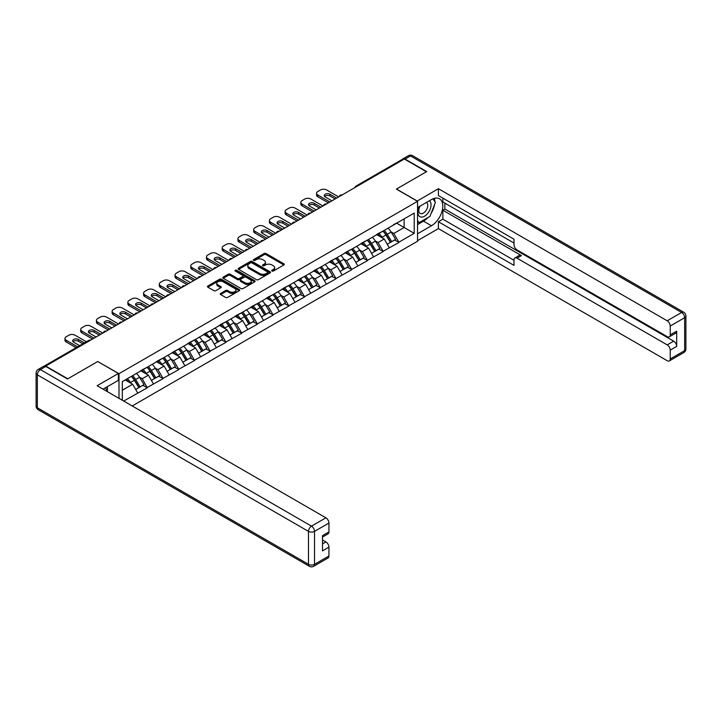 <?xml version="1.0" encoding="UTF-8"?>
<svg xmlns="http://www.w3.org/2000/svg" width="722" height="722" viewBox="0 0 722 722"><rect width="100%" height="100%" fill="white"/><g stroke="black" fill="none" stroke-linecap="round" stroke-linejoin="round"><path stroke-width="1.08" d="M271.977 271.021A0.984 0.569 0 0 0 273.358 271.021L283.872 264.956A1.399 0.812 0 0 0 284.287 264.378A1.399 0.812 0 0 0 283.872 263.81L266.066 253.53A1.399 0.812 0 0 0 264.09 253.53L253.575 259.595A0.984 0.569 0 0 0 254.956 260.398L256.319 259.613A4.476 2.581 0 0 1 262.655 259.613L264.135 260.471A4.476 2.581 0 0 1 265.452 262.294A4.476 2.581 0 0 1 264.135 264.126L262.772 264.911A0.984 0.569 0 0 0 264.162 265.714L265.525 264.92A4.476 2.581 0 0 1 271.851 264.92L273.34 265.777A4.476 2.581 0 0 1 274.649 267.609A4.476 2.581 0 0 1 273.34 269.432L271.977 270.227A0.984 0.569 0 0 0 271.977 271.021L271.977 270.227M220.652 293.403A1.399 0.812 0 0 0 220.246 293.971A1.399 0.812 0 0 0 220.652 294.54L225.652 297.428A1.399 0.812 0 0 0 227.629 297.428L239.307 290.686A1.399 0.812 0 0 0 239.713 290.118A1.399 0.812 0 0 0 239.307 289.54L221.492 279.261A1.399 0.812 0 0 0 219.515 279.261L207.846 286.002A1.399 0.812 0 0 0 207.431 286.571A1.399 0.812 0 0 0 207.846 287.148L213.874 290.632A1.399 0.812 0 0 0 215.86 290.632L220.851 287.744A1.399 0.812 0 0 0 221.266 287.175A1.399 0.812 0 0 0 220.851 286.598L217.863 284.874A3.745 2.157 0 0 1 216.762 283.349A3.745 2.157 0 0 1 219.073 281.345A3.745 2.157 0 0 1 223.152 281.815L234.876 288.583A3.745 2.157 0 0 1 235.977 290.118A3.745 2.157 0 0 1 233.666 292.112A3.745 2.157 0 0 1 229.587 291.643L227.629 290.515A1.399 0.812 0 0 0 225.652 290.515L220.652 293.403L220.652 294.54L225.652 291.679L225.652 290.515M97.831 361.469L67.796 378.806L45.721 366.063L404.338 159.011L426.413 171.755L396.378 189.101L417.542 201.321L118.995 373.689L97.831 361.578M256.418 279.658A1.399 0.812 0 0 0 258.395 279.658L270.073 272.925A1.399 0.812 0 0 0 270.479 272.347A1.399 0.812 0 0 0 270.073 271.779L252.267 261.499A1.399 0.812 0 0 0 250.281 261.499L238.612 268.241A1.399 0.812 0 0 0 238.206 268.81A1.399 0.812 0 0 0 238.612 269.378L256.418 279.658M235.589 271.237A0.984 0.569 0 0 1 236.581 271.373L254.667 281.815L243.016 288.547A1.399 0.812 0 0 1 241.04 288.547L223.224 278.259L223.224 277.122A1.399 0.812 0 0 0 222.818 277.69A1.399 0.812 0 0 0 223.224 278.259M223.224 277.122L228.224 274.234A1.399 0.812 0 0 1 230.201 274.234L237.421 278.403A1.399 0.812 0 0 0 239.406 278.403L242.718 276.49A1.399 0.812 0 0 0 243.124 275.921A1.399 0.812 0 0 0 242.718 275.353L235.201 271.012A0.984 0.569 0 0 1 236.581 270.208L254.685 280.659A1.399 0.812 0 0 1 255.101 281.228A1.399 0.812 0 0 1 254.685 281.806L254.685 280.659M118.995 398.363L118.995 373.689M132.198 405.981L417.542 241.238L417.542 201.321M131.359 376.379A9.548 5.514 -120 0 1 134.635 380.205L139.084 387.552L142.965 385.313L147.27 387.795L142.225 378.716L139.436 377.11M147.27 387.795L123.679 401.062M122.325 400.277L122.325 381.604L414.22 213.071L414.22 233.323L398.851 242.204L393.806 233.468L391.017 231.861M382.94 231.13A9.548 5.514 -120 0 1 386.207 234.957L390.665 242.303L394.546 240.065L398.851 242.204M398.851 242.547L383.12 251.274L378.084 242.547L375.296 240.94M367.218 240.209A9.548 5.514 -120 0 1 370.485 244.036L374.935 251.382L378.815 249.144L383.12 251.274M383.12 251.626L367.399 260.353L362.363 251.626L359.565 250.02M351.497 249.289A9.548 5.514 -120 0 1 354.764 253.115L359.213 260.462L363.094 258.223L367.399 260.353M367.399 260.705L351.677 269.432L346.641 260.705L343.843 259.09M335.766 258.368A9.548 5.514 -120 0 1 339.042 262.185L343.492 269.541L347.372 267.293L351.677 269.432M351.677 269.784L335.956 278.512L330.911 269.784L328.122 268.169M320.045 267.447A9.548 5.514 -120 0 1 323.312 271.264L327.77 278.62L331.651 276.373L335.956 278.512M335.956 278.863L320.225 287.591L315.189 278.863L312.4 277.248M304.323 276.526A9.548 5.514 -120 0 1 307.59 280.344L312.039 287.69L315.92 285.452L320.225 287.591M320.225 287.943L304.503 296.67L299.468 287.943L296.67 286.327M288.601 285.596A9.548 5.514 -120 0 1 291.868 289.423L296.318 296.769L300.199 294.531L304.503 296.67M304.503 297.022L288.782 305.749L283.746 297.022L280.948 295.406M272.871 294.675A9.548 5.514 -120 0 1 276.147 298.502L280.596 305.848L284.477 303.61L288.782 305.749M288.782 306.092L273.06 314.828L268.015 306.092L265.227 304.485M257.149 303.754A9.548 5.514 -120 0 1 260.416 307.581L264.875 314.927L268.755 312.689L273.06 314.828M273.06 315.171L257.33 323.898L252.294 315.171L249.505 313.565M241.428 312.834A9.548 5.514 -120 0 1 244.695 316.66L249.144 324.007L253.025 321.768L257.33 323.898M257.33 324.25L241.608 332.977L236.572 324.25L233.775 322.644M225.706 321.913A9.548 5.514 -120 0 1 228.973 325.739L233.423 333.086L237.303 330.847L241.608 332.977M241.608 333.329L225.887 342.057L220.851 333.329L218.053 331.714M209.976 330.992A9.548 5.514 -120 0 1 213.252 334.809L217.701 342.165L221.582 339.918L225.887 342.057M225.887 342.408L210.165 351.136L205.12 342.408L202.331 340.793M194.254 340.071A9.548 5.514 -120 0 1 197.53 343.889L201.98 351.244L205.86 348.997L210.165 351.136M210.165 351.488L194.435 360.215L189.399 351.488L186.61 349.872M178.533 349.15A9.548 5.514 -120 0 1 181.8 352.968L186.249 360.314L190.13 358.076L194.435 360.215M194.435 360.567L178.713 369.294L173.677 360.567L170.879 358.951M162.811 358.22A9.548 5.514 -120 0 1 166.078 362.047L170.527 369.393L174.408 367.155L178.713 369.294M178.713 369.646L162.992 378.373L157.956 369.646L155.158 368.03M147.089 367.299A9.548 5.514 -120 0 1 150.356 371.126L154.806 378.472L158.687 376.234L162.992 378.373M162.992 378.716L147.27 387.452M141.927 369.935L147.27 367.2M142.225 378.716L148.38 375.169L140.619 370.693M153.416 383.896L148.38 375.169M157.649 360.856L162.992 358.121M157.956 369.646L164.102 366.09L156.34 361.614M169.138 374.817L164.102 366.09M173.37 351.776L178.713 349.042M173.677 360.567L179.823 357.011L172.062 352.535M184.868 365.747L179.823 357.011M189.101 342.697L194.435 339.963M189.399 351.488L195.545 347.932L187.783 343.455M200.59 356.668L195.545 347.932M204.822 333.618L210.165 330.884M205.12 342.408L211.275 338.862L203.514 334.376M216.311 347.589L211.275 338.862M220.544 324.539L225.887 321.804M220.851 333.329L226.997 329.783L219.235 325.297M232.033 338.51L226.997 329.783M236.265 315.46L241.608 312.725M236.572 324.25L242.718 320.703L234.957 316.218M247.754 329.431L242.718 320.703M251.996 306.39L257.33 303.655M252.294 315.171L258.44 311.624L250.678 307.139M263.485 320.351L258.44 311.624M267.718 297.311L273.06 294.576M268.015 306.092L274.17 302.545L266.409 298.069M279.206 311.272L274.17 302.545M283.439 288.231L288.782 285.497M283.746 297.022L289.892 293.466L282.131 288.99M294.928 302.193L289.892 293.466M299.161 279.152L304.503 276.418M299.468 287.943L305.614 284.387L297.852 279.91M310.65 293.123L305.614 284.387M314.891 270.073L320.225 267.339M315.189 278.863L321.335 275.308L313.574 270.831M326.38 284.044L321.335 275.308M330.613 260.994L335.956 258.259M330.911 269.784L337.066 266.238L329.304 261.752M342.102 274.965L337.066 266.238M346.334 251.915L351.677 249.18M346.641 260.705L352.787 257.158L345.026 252.673M357.823 265.886L352.787 257.158M362.056 242.836L367.399 240.101M362.363 251.626L368.509 248.079L360.747 243.594M373.545 256.806L368.509 248.079M377.786 233.766L383.12 231.031M378.084 242.547L384.23 239L376.469 234.515M389.275 247.727L384.23 239M402.831 159.887L357.173 186.249M356.524 186.619A2.139 1.236 120 0 1 357.065 186.186A2.139 1.236 60 0 0 356 186.086L401.658 159.724A2.139 1.236 60 0 1 402.732 159.824M393.508 224.686L398.851 221.952M393.806 233.468L404.139 227.502L404.139 218.892L414.22 213.071M396.685 223.197L414.22 233.323M122.325 390.214L132.649 384.248L125.195 379.943M137.694 392.976L132.649 384.248M385.99 235.128L386.487 235.417M370.269 244.207L370.765 244.496M354.538 253.278L355.043 253.566M338.817 262.357L339.322 262.646M323.095 271.436L323.591 271.725M307.373 280.515L307.87 280.804M291.643 289.594L292.148 289.883M275.921 298.673L276.427 298.962M260.2 307.752L260.696 308.041M244.478 316.832L244.975 317.12M228.757 325.902L229.253 326.191M213.026 334.981L213.531 335.27M197.305 344.06L197.801 344.349M181.583 353.139L182.079 353.428M165.861 362.218L166.358 362.507M150.131 371.298L150.636 371.586M134.409 380.377L134.906 380.665M272.365 271.156L273.34 270.597A4.476 2.581 0 0 0 274.649 268.774L274.649 267.609M265.452 262.294L265.452 263.458A4.476 2.581 0 0 1 264.135 265.29L263.169 265.849M283.854 264.965L266.066 254.695A1.399 0.812 0 0 0 264.09 254.695L253.963 260.534M270.073 271.779L270.073 272.925L252.267 262.664A1.399 0.812 0 0 0 250.281 262.664L238.63 269.387L238.612 268.241M267.6 272.754A0.984 0.569 0 0 0 267.6 271.95L251.969 262.925A0.984 0.569 0 0 0 250.579 262.925L249.144 263.756A4.476 2.581 0 0 0 247.836 265.579A4.476 2.581 0 0 0 249.144 267.411L259.83 273.575A4.476 2.581 0 0 0 266.165 273.575L267.6 272.754L267.6 273.918A0.984 0.569 0 0 0 267.889 273.512L267.889 272.347M247.836 265.579L247.836 266.743A4.476 2.581 0 0 0 249.144 268.575L249.144 267.411M267.6 273.918L266.165 274.739A4.476 2.581 0 0 1 259.83 274.739L249.144 268.575M223.242 278.277L228.224 275.398L228.224 274.234M243.124 275.921L243.124 277.086A1.399 0.812 0 0 1 242.718 277.654L239.406 279.567A1.399 0.812 0 0 1 237.421 279.567L230.201 275.398A1.399 0.812 0 0 0 228.224 275.398M244.92 282.735A3.745 2.157 0 0 0 249 283.195A3.745 2.157 0 0 0 251.31 281.201A3.745 2.157 0 0 0 250.209 279.676L246.085 277.293A1.399 0.812 0 0 0 244.099 277.293L240.787 279.206A1.399 0.812 0 0 0 240.381 279.775A1.399 0.812 0 0 0 240.787 280.344L244.92 282.735L244.92 283.899A3.745 2.157 0 0 0 249 284.36A3.745 2.157 0 0 0 251.31 282.365L251.31 281.201M240.381 279.775L240.381 280.939A1.399 0.812 0 0 0 240.787 281.508L240.787 280.344M244.92 283.899L240.787 281.508M235.977 290.118L235.977 291.282A3.745 2.157 0 0 1 233.666 293.276A3.745 2.157 0 0 1 229.587 292.807L227.629 291.679A1.399 0.812 0 0 0 225.652 291.679M216.762 283.349L216.762 284.513A3.745 2.157 0 0 0 217.863 286.038L217.863 284.874M220.851 286.598L220.851 287.744L217.863 286.038M239.307 289.54L239.307 290.686L221.492 280.425A1.399 0.812 0 0 0 219.515 280.425L207.864 287.157M338.672 196.925L326.579 189.94A4.278 2.473 0 0 0 320.532 189.94L317.806 191.51A4.278 2.473 0 0 0 316.561 193.261A4.278 2.473 0 0 0 317.806 195.003L317.806 196.754L328.393 202.864M317.806 196.754A4.278 2.473 180 0 1 316.561 195.003L316.561 193.261M324.602 196.456A3.348 1.931 180 0 1 329.954 195.969L335.143 198.965M317.806 195.003L329.909 201.989M331.921 200.824L325.216 196.953A3.348 1.931 180 0 1 324.241 195.59A3.348 1.931 180 0 1 326.308 193.803A3.348 1.931 180 0 1 329.954 194.218L336.66 198.09M388.057 228.179A11.687 6.751 60 0 1 391.125 232.033L387.245 234.271A11.687 6.751 -120 0 0 384.176 230.417M387.245 234.271L391.694 241.617L395.575 239.379L391.125 232.033M390.665 242.303L391.694 241.617M394.546 240.065L395.575 239.379M377.498 233.928A9.548 5.514 60 0 1 380.133 236.626M378.987 233.414A11.687 6.751 60 0 1 382.046 237.267L382.489 237.989M387.272 244.262L390.385 242.375L385.927 235.029A11.687 6.751 -120 0 0 382.868 231.175M390.385 242.375L387.236 244.198M322.951 206.005L310.857 199.019A4.278 2.473 0 0 0 304.81 199.019L302.085 200.59A4.278 2.473 0 0 0 300.83 202.34A4.278 2.473 0 0 0 302.085 204.082L302.085 205.833L312.671 211.943M302.085 205.833A4.278 2.473 180 0 1 300.83 204.082L300.83 202.34M308.872 205.535A3.348 1.931 180 0 1 314.232 205.048L319.422 208.044M302.085 204.082L314.178 211.068M316.2 209.903L309.494 206.032A3.348 1.931 180 0 1 308.511 204.669A3.348 1.931 180 0 1 310.577 202.882A3.348 1.931 180 0 1 314.232 203.297L320.938 207.169M372.335 237.258A11.687 6.751 60 0 1 375.395 241.112L371.514 243.35A11.687 6.751 -120 0 0 368.455 239.496M371.514 243.35L375.963 250.696L379.844 248.458L375.395 241.112M374.935 251.382L375.963 250.696M378.815 249.144L379.844 248.458M361.767 243.007A9.548 5.514 60 0 1 364.402 245.706M363.265 242.493A11.687 6.751 60 0 1 366.325 246.346L366.767 247.068M371.55 253.341L374.655 251.455L370.205 244.108A11.687 6.751 -120 0 0 367.146 240.255M374.655 251.455L371.505 253.269M307.229 215.084L295.136 208.098A4.278 2.473 0 0 0 289.08 208.098L286.363 209.669A4.278 2.473 0 0 0 285.109 211.42A4.278 2.473 0 0 0 286.363 213.161L286.363 214.903L296.95 221.022M286.363 214.903A4.278 2.473 180 0 1 285.109 213.161L285.109 211.42M293.15 214.614A3.348 1.931 180 0 1 298.511 214.118L303.7 217.114M286.363 213.161L298.457 220.147M300.469 218.983L293.773 215.111A3.348 1.931 180 0 1 292.789 213.748A3.348 1.931 180 0 1 294.856 211.961A3.348 1.931 180 0 1 298.511 212.376L305.207 216.248M356.614 246.337A11.687 6.751 60 0 1 359.673 250.182L355.793 252.429A11.687 6.751 -120 0 0 352.733 248.576M355.793 252.429L360.242 259.776L364.123 257.537L359.673 250.182M359.213 260.462L360.242 259.776M363.094 258.223L364.123 257.537M346.046 252.086A9.548 5.514 60 0 1 348.681 254.785M347.535 251.572A11.687 6.751 60 0 1 350.603 255.426L351.045 256.148M355.82 262.42L358.933 260.534L354.484 253.187A11.687 6.751 -120 0 0 351.415 249.334M358.933 260.534L355.784 262.348M291.498 224.163L279.405 217.178A4.278 2.473 0 0 0 273.358 217.178L270.642 218.748A4.278 2.473 0 0 0 269.387 220.49A4.278 2.473 0 0 0 270.642 222.241L270.642 223.982L281.219 230.092M270.642 223.982A4.278 2.473 180 0 1 269.387 222.241L269.387 220.49M277.428 223.694A3.348 1.931 180 0 1 282.78 223.197L287.979 226.194M270.642 222.241L282.735 229.226M284.748 228.062L278.051 224.19A3.348 1.931 180 0 1 277.067 222.818A3.348 1.931 180 0 1 279.134 221.031A3.348 1.931 180 0 1 282.78 221.455L289.486 225.327M340.883 255.417A11.687 6.751 60 0 1 343.952 259.261L340.071 261.508A11.687 6.751 -120 0 0 337.003 257.655M340.071 261.508L344.52 268.855L348.401 266.617L343.952 259.261M343.492 269.541L344.52 268.855M347.372 267.293L348.401 266.617M330.324 261.165A9.548 5.514 60 0 1 332.959 263.864M331.813 260.651A11.687 6.751 60 0 1 334.882 264.505L335.315 265.227M340.098 271.499L343.212 269.613L338.762 262.257A11.687 6.751 -120 0 0 335.694 258.413M343.212 269.613L340.062 271.427M275.777 233.242L263.683 226.257A4.278 2.473 0 0 0 257.637 226.257L254.911 227.827A4.278 2.473 0 0 0 253.666 229.569A4.278 2.473 0 0 0 254.911 231.32L254.911 233.062L265.497 239.172M254.911 233.062A4.278 2.473 180 0 1 253.666 231.32L253.666 229.569M261.707 232.773A3.348 1.931 180 0 1 267.059 232.276L272.248 235.273M254.911 231.32L267.014 238.305M269.026 237.141L262.321 233.269A3.348 1.931 180 0 1 261.346 231.897A3.348 1.931 180 0 1 263.413 230.11A3.348 1.931 180 0 1 267.059 230.535L273.764 234.406M325.162 264.487A11.687 6.751 60 0 1 328.23 268.34L324.349 270.579A11.687 6.751 -120 0 0 321.281 266.734M324.349 270.579L328.799 277.934L332.68 275.696L328.23 268.34M327.77 278.62L328.799 277.934M331.651 276.373L332.68 275.696M314.602 270.236A9.548 5.514 60 0 1 317.238 272.943M316.092 269.73A11.687 6.751 60 0 1 319.151 273.584L319.593 274.306M324.377 280.578L327.49 278.692L323.032 271.337A11.687 6.751 -120 0 0 319.972 267.483M327.49 278.692L324.34 280.506M260.055 242.312L247.962 235.336A4.278 2.473 0 0 0 241.915 235.336L239.19 236.906A4.278 2.473 0 0 0 237.935 238.648A4.278 2.473 0 0 0 239.19 240.399L239.19 242.141L249.776 248.251M239.19 242.141A4.278 2.473 180 0 1 237.935 240.399L237.935 238.648M245.976 241.852A3.348 1.931 180 0 1 251.337 241.356L256.527 244.352M239.19 240.399L251.283 247.375M253.305 246.211L246.599 242.348A3.348 1.931 180 0 1 245.615 240.977A3.348 1.931 180 0 1 247.682 239.19A3.348 1.931 180 0 1 251.337 239.614L258.043 243.476M309.44 273.566A11.687 6.751 60 0 1 312.5 277.419L308.619 279.658A11.687 6.751 -120 0 0 305.559 275.813M308.619 279.658L313.077 287.013L316.949 284.766L312.5 277.419M312.039 287.69L313.077 287.013M315.92 285.452L316.949 284.766M298.872 279.315A9.548 5.514 60 0 1 301.507 282.022M300.37 278.809A11.687 6.751 60 0 1 303.43 282.654L303.872 283.385M308.655 289.648L311.76 287.762L307.31 280.416A11.687 6.751 -120 0 0 304.251 276.562M311.76 287.762L308.61 289.585M419.635 206.402A9.269 5.352 120 0 0 421.224 217.096A9.269 5.352 120 0 0 429.59 210.472A9.269 5.352 120 0 0 429.364 200.779M420.159 206.095A6.345 3.664 120 0 0 420.132 213.459A6.345 3.664 120 0 0 421.061 213.739A6.345 3.664 120 0 0 426.864 209.064A6.345 3.664 120 0 0 426.476 202.467A6.345 3.664 120 0 0 426.458 202.458M432.902 198.848L435.384 202.368L429.942 216.392L419.058 222.674L417.542 220.526M417.542 221.798L419.058 222.674M105.475 387.777L107.804 391.902M417.145 201.086L438.407 188.695L667.209 320.785L681.622 312.464L410.493 155.925L405.051 159.075L426.72 171.583L396.477 189.038L417.145 200.969M417.542 207.602L431.458 199.57A16.037 9.26 120 0 1 439.472 198.776A16.037 9.26 120 0 1 441.927 211.627A16.037 9.26 120 0 1 431.458 225.76L417.542 233.793M417.542 240.661L438.407 228.612L438.407 221.744L514.001 265.389L514.001 259.92A4.278 2.473 -120 0 1 514.894 257.962A4.278 2.473 -120 0 1 517.024 258.178L667.209 344.881L673.662 341.154A4.278 2.473 60 0 1 676.685 346.398L676.685 331.145A4.278 2.473 60 0 1 675.801 333.104L669.348 336.831A4.278 2.473 -120 0 0 670.233 334.873L670.233 326.028A4.278 2.473 -120 0 0 667.209 320.785M444.86 203.126L444.86 209.055L442.848 210.219L442.848 219.181L438.407 221.744M442.848 198.117L442.848 201.961L514.001 243.043M669.348 336.831A4.278 2.473 -120 0 1 667.209 336.614L517.024 249.911A4.278 2.473 -120 0 1 514.001 244.677L514.001 239.199L438.407 195.563L438.407 188.695M438.407 228.612L667.209 360.711A4.278 2.473 -120 0 0 669.348 360.919A4.278 2.473 -120 0 0 670.233 358.96L670.233 350.116A4.278 2.473 -120 0 0 667.209 344.881M405.051 159.075A4.278 2.473 -120 0 0 402.912 158.858A4.278 2.473 -120 0 0 402.244 159.643M442.848 210.219L521.464 255.615L517.024 258.178M444.86 209.055L673.662 341.154M442.848 219.181L514.001 260.272M514.894 257.962L519.326 255.398A4.278 2.473 60 0 1 521.464 255.615M417.542 224.596L423.489 221.167A16.037 9.26 120 0 0 427.938 217.548M431.124 213.351A16.037 9.26 120 0 0 434.572 204.461M434.834 201.582A16.037 9.26 120 0 0 434.436 198.315M417.542 222.737L418.354 222.268M45.82 366.469L40.378 369.61A4.278 2.473 -120 0 0 38.239 369.402L43.681 366.262A4.278 2.473 60 0 1 45.82 366.469L67.489 378.978L97.732 361.523L118.39 373.454L118.39 380.323L104.076 388.58A16.037 9.26 120 0 0 103.111 389.185M118.39 373.454L97.127 385.728L325.92 517.827A4.278 2.473 60 0 1 328.943 523.062L328.943 531.915A4.278 2.473 60 0 1 328.059 533.865L322.499 537.078M107.407 390.521L107.407 386.667M322.499 543.901L325.92 541.924A4.278 2.473 60 0 1 328.943 547.159L328.943 556.003A4.278 2.473 60 0 1 328.059 557.962L313.646 566.283A4.278 2.473 -120 0 0 314.53 564.324L328.943 556.003M328.943 531.915L322.499 535.634L322.499 550.886L328.943 547.159M325.92 541.924L322.499 539.939M244.334 251.391L232.24 244.415A4.278 2.473 0 0 0 226.185 244.415L223.468 245.985A4.278 2.473 0 0 0 222.214 247.727A4.278 2.473 0 0 0 223.468 249.478L223.468 251.22L234.054 257.33M223.468 251.22A4.278 2.473 180 0 1 222.214 249.478L222.214 247.727M230.255 250.931A3.348 1.931 180 0 1 235.616 250.435L240.805 253.431M223.468 249.478L235.562 256.454M237.574 255.29L230.878 251.427A3.348 1.931 180 0 1 229.894 250.056A3.348 1.931 180 0 1 231.961 248.269A3.348 1.931 180 0 1 235.616 248.693L242.312 252.556M293.719 282.645A11.687 6.751 60 0 1 296.778 286.499L292.897 288.737A11.687 6.751 -120 0 0 289.838 284.883M292.897 288.737L297.347 296.092L301.227 293.845L296.778 286.499M296.318 296.769L297.347 296.092M300.199 294.531L301.227 293.845M283.15 288.394A9.548 5.514 60 0 1 285.786 291.101M284.639 287.879A11.687 6.751 60 0 1 287.708 291.733L288.15 292.464M292.924 298.727L296.038 296.841L291.589 289.495A11.687 6.751 -120 0 0 288.52 285.641M296.038 296.841L292.888 298.664M228.603 260.471L216.51 253.485A4.278 2.473 0 0 0 210.463 253.485L207.746 255.065A4.278 2.473 0 0 0 206.492 256.806A4.278 2.473 0 0 0 207.746 258.548L207.746 260.299L218.324 266.409M207.746 260.299A4.278 2.473 180 0 1 206.492 258.548L206.492 256.806M214.533 260.01A3.348 1.931 180 0 1 219.885 259.514L225.083 262.51M207.746 258.548L219.84 265.534M221.853 264.369L215.156 260.498A3.348 1.931 180 0 1 214.172 259.135A3.348 1.931 180 0 1 216.239 257.348A3.348 1.931 180 0 1 219.885 257.763L226.591 261.635M277.988 291.724A11.687 6.751 60 0 1 281.057 295.578L277.176 297.816A11.687 6.751 -120 0 0 274.107 293.962M277.176 297.816L281.625 305.162L285.506 302.924L281.057 295.578M280.596 305.848L281.625 305.162M284.477 303.61L285.506 302.924M267.429 297.473A9.548 5.514 60 0 1 270.064 300.181M268.918 296.959A11.687 6.751 60 0 1 271.986 300.812L272.42 301.534M277.203 307.807L280.317 305.92L275.867 298.574A11.687 6.751 -120 0 0 272.799 294.72M280.317 305.92L277.167 307.743M212.882 269.55L200.788 262.564A4.278 2.473 0 0 0 194.741 262.564L192.016 264.135A4.278 2.473 0 0 0 190.77 265.886A4.278 2.473 0 0 0 192.016 267.627L192.016 269.378L202.602 275.488M192.016 269.378A4.278 2.473 180 0 1 190.77 267.627L190.77 265.886M198.812 269.089A3.348 1.931 180 0 1 204.164 268.593L209.353 271.589M192.016 267.627L204.118 274.613M206.131 273.448L199.425 269.577A3.348 1.931 180 0 1 198.451 268.214A3.348 1.931 180 0 1 200.517 266.427A3.348 1.931 180 0 1 204.164 266.842L210.869 270.714M262.267 300.803A11.687 6.751 60 0 1 265.335 304.657L261.454 306.895A11.687 6.751 -120 0 0 258.386 303.041M261.454 306.895L265.904 314.241L269.784 312.003L265.335 304.657M264.875 314.927L265.904 314.241M268.755 312.689L269.784 312.003M251.707 306.552A9.548 5.514 60 0 1 254.343 309.251M253.196 306.038A11.687 6.751 60 0 1 256.256 309.891L256.698 310.613M261.481 316.886L264.595 315L260.137 307.653A11.687 6.751 -120 0 0 257.077 303.8M264.595 315L261.445 316.823M197.16 278.629L185.067 271.643A4.278 2.473 0 0 0 179.02 271.643L176.294 273.214A4.278 2.473 0 0 0 175.04 274.965A4.278 2.473 0 0 0 176.294 276.707L176.294 278.457L186.881 284.567M176.294 278.457A4.278 2.473 180 0 1 175.04 276.707L175.04 274.965M183.081 278.16A3.348 1.931 180 0 1 188.442 277.672L193.631 280.668M176.294 276.707L188.388 283.692M190.409 282.528L183.704 278.656A3.348 1.931 180 0 1 182.72 277.293A3.348 1.931 180 0 1 184.787 275.506A3.348 1.931 180 0 1 188.442 275.921L195.148 279.793M246.545 309.882A11.687 6.751 60 0 1 249.604 313.736L245.724 315.974A11.687 6.751 -120 0 0 242.664 312.121M245.724 315.974L250.182 323.321L254.054 321.082L249.604 313.736M249.144 324.007L250.182 323.321M253.025 321.768L254.054 321.082M235.977 315.631A9.548 5.514 60 0 1 238.612 318.33M237.475 315.117A11.687 6.751 60 0 1 240.534 318.971L240.977 319.693M245.76 325.965L248.864 324.079L244.415 316.732A11.687 6.751 -120 0 0 241.356 312.879M248.864 324.079L245.715 325.893M181.439 287.708L169.345 280.723A4.278 2.473 0 0 0 163.289 280.723L160.573 282.293A4.278 2.473 0 0 0 159.318 284.044A4.278 2.473 0 0 0 160.573 285.786L160.573 287.527L171.159 293.646M160.573 287.527A4.278 2.473 180 0 1 159.318 285.786L159.318 284.044M167.36 287.239A3.348 1.931 180 0 1 172.72 286.742L177.91 289.748M160.573 285.786L172.666 292.771M174.679 291.607L167.982 287.735A3.348 1.931 180 0 1 166.999 286.372A3.348 1.931 180 0 1 169.065 284.585A3.348 1.931 180 0 1 172.72 285L179.417 288.872M230.823 318.962A11.687 6.751 60 0 1 233.883 322.815L230.002 325.053A11.687 6.751 -120 0 0 226.943 321.2M230.002 325.053L234.451 332.4L238.332 330.162L233.883 322.815M233.423 333.086L234.451 332.4M237.303 330.847L238.332 330.162M220.255 324.71A9.548 5.514 60 0 1 222.89 327.409M221.753 324.196A11.687 6.751 60 0 1 224.813 328.05L225.255 328.772M230.029 335.044L233.143 333.158L228.694 325.812A11.687 6.751 -120 0 0 225.625 321.958M233.143 333.158L229.993 334.972M165.717 296.787L153.615 289.802A4.278 2.473 0 0 0 147.568 289.802L144.851 291.372A4.278 2.473 0 0 0 143.597 293.114A4.278 2.473 0 0 0 144.851 294.865L144.851 296.607L155.429 302.717M144.851 296.607A4.278 2.473 180 0 1 143.597 294.865L143.597 293.114M151.638 296.318A3.348 1.931 180 0 1 156.99 295.821L162.188 298.818M144.851 294.865L156.945 301.85M158.957 300.686L152.261 296.814A3.348 1.931 180 0 1 151.277 295.442A3.348 1.931 180 0 1 153.344 293.655A3.348 1.931 180 0 1 156.99 294.08L163.695 297.951M215.093 328.041A11.687 6.751 60 0 1 218.161 331.885L214.281 334.133A11.687 6.751 -120 0 0 211.212 330.279M214.281 334.133L218.73 341.479L222.611 339.241L218.161 331.885M217.701 342.165L218.73 341.479M221.582 339.918L222.611 339.241M204.534 333.79A9.548 5.514 60 0 1 207.169 336.488M206.023 333.275A11.687 6.751 60 0 1 209.091 337.129L209.524 337.851M214.308 344.123L217.421 342.237L212.972 334.882A11.687 6.751 -120 0 0 209.903 331.037M217.421 342.237L214.272 344.051M149.986 305.866L137.893 298.881A4.278 2.473 0 0 0 131.846 298.881L129.121 300.451A4.278 2.473 0 0 0 127.875 302.193A4.278 2.473 0 0 0 129.121 303.944L129.121 305.686L139.707 311.796M129.121 305.686A4.278 2.473 180 0 1 127.875 303.944L127.875 302.193M135.916 305.397A3.348 1.931 180 0 1 141.268 304.901L146.458 307.897M129.121 303.944L141.223 310.929M143.236 309.765L136.53 305.893A3.348 1.931 180 0 1 135.555 304.522A3.348 1.931 180 0 1 137.622 302.735A3.348 1.931 180 0 1 141.268 303.159L147.974 307.03M199.371 337.111A11.687 6.751 60 0 1 202.44 340.964L198.559 343.203A11.687 6.751 -120 0 0 195.491 339.358M198.559 343.203L203.008 350.558L206.889 348.32L202.44 340.964M201.98 351.244L203.008 350.558M205.86 348.997L206.889 348.32M188.812 342.869A9.548 5.514 60 0 1 191.447 345.567M190.301 342.354A11.687 6.751 60 0 1 193.361 346.208L193.803 346.93M198.586 353.202L201.7 351.316L197.241 343.961A11.687 6.751 -120 0 0 194.182 340.116M201.7 351.316L198.55 353.13M134.265 314.936L122.171 307.96A4.278 2.473 0 0 0 116.125 307.96L113.399 309.53A4.278 2.473 0 0 0 112.145 311.272A4.278 2.473 0 0 0 113.399 313.023L113.399 314.765L123.985 320.875M113.399 314.765A4.278 2.473 180 0 1 112.145 313.023L112.145 311.272M120.186 314.476A3.348 1.931 180 0 1 125.547 313.98L130.736 316.976M113.399 313.023L125.493 319.999M127.514 318.835L120.809 314.972A3.348 1.931 180 0 1 119.825 313.601A3.348 1.931 180 0 1 121.892 311.814A3.348 1.931 180 0 1 125.547 312.238L132.252 316.101M183.65 346.19A11.687 6.751 60 0 1 186.709 350.044L182.828 352.282A11.687 6.751 -120 0 0 179.769 348.437M182.828 352.282L187.287 359.637L191.168 357.39L186.709 350.044M186.249 360.314L187.287 359.637M190.13 358.076L191.168 357.39M173.081 351.939A9.548 5.514 60 0 1 175.717 354.646M174.58 351.433A11.687 6.751 60 0 1 177.639 355.278L178.081 356.009M182.865 362.273L185.969 360.395L181.52 353.04A11.687 6.751 -120 0 0 178.46 349.186M185.969 360.395L182.819 362.209M118.543 324.016L106.45 317.039A4.278 2.473 0 0 0 100.403 317.039L97.678 318.61A4.278 2.473 0 0 0 96.423 320.351A4.278 2.473 0 0 0 97.678 322.102L97.678 323.844L108.264 329.954M97.678 323.844A4.278 2.473 180 0 1 96.423 322.102L96.423 320.351M104.464 323.555A3.348 1.931 180 0 1 109.825 323.059L115.015 326.055M97.678 322.102L109.771 329.079M111.784 327.914L105.087 324.052A3.348 1.931 180 0 1 104.103 322.68A3.348 1.931 180 0 1 106.17 320.893A3.348 1.931 180 0 1 109.825 321.317L116.522 325.18M167.928 355.269A11.687 6.751 60 0 1 170.988 359.123L167.107 361.361A11.687 6.751 -120 0 0 164.047 357.507M167.107 361.361L171.556 368.716L175.437 366.469L170.988 359.123M170.527 369.393L171.556 368.716M174.408 367.155L175.437 366.469M157.36 361.018A9.548 5.514 60 0 1 159.995 363.726M158.858 360.513A11.687 6.751 60 0 1 161.918 364.357L162.36 365.088M167.134 371.352L170.248 369.465L165.798 362.119A11.687 6.751 -120 0 0 162.739 358.265M170.248 369.465L167.098 371.288M102.822 333.095L90.719 326.109A4.278 2.473 0 0 0 84.673 326.109L81.956 327.689A4.278 2.473 0 0 0 80.702 329.431A4.278 2.473 0 0 0 81.956 331.172L81.956 332.923L92.533 339.033M81.956 332.923A4.278 2.473 180 0 1 80.702 331.172L80.702 329.431M88.743 332.634A3.348 1.931 180 0 1 94.104 332.138L99.293 335.134M81.956 331.172L94.05 338.158M96.062 336.993L89.366 333.122A3.348 1.931 180 0 1 88.382 331.759A3.348 1.931 180 0 1 90.449 329.972A3.348 1.931 180 0 1 94.104 330.387L100.8 334.259M152.198 364.348A11.687 6.751 60 0 1 155.266 368.202L151.385 370.44A11.687 6.751 -120 0 0 148.317 366.586M151.385 370.44L155.835 377.786L159.715 375.548L155.266 368.202M154.806 378.472L155.835 377.786M158.687 376.234L159.715 375.548M141.638 370.097A9.548 5.514 60 0 1 144.274 372.805M143.127 369.583A11.687 6.751 60 0 1 146.196 373.436L146.629 374.158M151.412 380.431L154.526 378.545L150.077 371.198A11.687 6.751 -120 0 0 147.008 367.345M154.526 378.545L151.376 380.368M86.369 341.759L74.998 335.188A4.278 2.473 0 0 0 68.951 335.188L66.225 336.759A4.278 2.473 0 0 0 64.98 338.51A4.278 2.473 0 0 0 66.225 340.252L66.225 342.002L76.09 347.688M66.225 342.002A4.278 2.473 180 0 1 64.98 340.252L64.98 338.51M73.021 341.714A3.348 1.931 180 0 1 78.373 341.217L82.84 343.789M66.225 340.252L77.597 346.822M79.61 345.657L73.635 342.201A3.348 1.931 180 0 1 72.66 340.838A3.348 1.931 180 0 1 74.727 339.051A3.348 1.931 180 0 1 78.373 339.466L84.348 342.923M136.476 373.427A11.687 6.751 60 0 1 139.545 377.281L135.664 379.519A11.687 6.751 -120 0 0 132.595 375.666M135.664 379.519L140.113 386.866L143.994 384.627L139.545 377.281M139.084 387.552L140.113 386.866M142.965 385.313L143.994 384.627M126.169 379.375A9.548 5.514 60 0 1 128.552 381.875M127.406 378.662A11.687 6.751 60 0 1 130.465 382.516L130.908 383.238M135.691 389.51L138.805 387.624L134.346 380.277A11.687 6.751 -120 0 0 131.287 376.424M138.805 387.624L135.655 389.447M89.862 340.576L45.26 366.207M90.304 340.315A2.139 1.236 -60 0 0 89.763 340.513A2.139 1.236 -120 0 0 88.698 340.414L44.25 366.072M340.802 195.698A2.139 1.236 120 0 1 341.344 195.265A2.139 1.236 -60 0 1 341.885 195.066M325.08 204.777A2.139 1.236 120 0 1 325.622 204.344A2.139 1.236 -60 0 1 326.163 204.145M309.359 213.856A2.139 1.236 120 0 1 309.9 213.423A2.139 1.236 -60 0 1 310.442 213.225M293.628 222.936A2.139 1.236 120 0 1 294.17 222.502A2.139 1.236 -60 0 1 294.72 222.304M277.907 232.006A2.139 1.236 120 0 1 278.448 231.582A2.139 1.236 -60 0 1 278.99 231.383M262.185 241.085A2.139 1.236 120 0 1 262.727 240.661A2.139 1.236 -60 0 1 263.268 240.462M246.464 250.164A2.139 1.236 120 0 1 247.005 249.74A2.139 1.236 -60 0 1 247.547 249.541M230.733 259.243A2.139 1.236 120 0 1 231.275 258.81A2.139 1.236 -60 0 1 231.825 258.62M215.012 268.322A2.139 1.236 120 0 1 215.553 267.889A2.139 1.236 -60 0 1 216.095 267.691M199.29 277.401A2.139 1.236 120 0 1 199.832 276.968A2.139 1.236 -60 0 1 200.373 276.77M183.569 286.481A2.139 1.236 120 0 1 184.11 286.047A2.139 1.236 -60 0 1 184.651 285.849M167.838 295.56A2.139 1.236 120 0 1 168.379 295.127A2.139 1.236 -60 0 1 168.93 294.928M152.116 304.63A2.139 1.236 120 0 1 152.658 304.206A2.139 1.236 -60 0 1 153.199 304.007M136.395 313.709A2.139 1.236 120 0 1 136.936 313.285A2.139 1.236 -60 0 1 137.478 313.086M120.673 322.788A2.139 1.236 120 0 1 121.215 322.364A2.139 1.236 -60 0 1 121.756 322.165M104.943 331.867A2.139 1.236 120 0 1 105.493 331.434A2.139 1.236 -60 0 1 106.035 331.245M273.34 270.597L273.34 269.432M262.772 265.714L262.772 264.911M264.135 265.29L264.135 264.126M253.575 260.398L253.575 259.595M264.09 254.695L264.09 253.53M266.066 254.695L266.066 253.53M283.872 264.956L283.872 263.81M250.281 262.664L250.281 261.499M252.267 262.664L252.267 261.499M259.83 274.739L259.83 273.575M266.165 274.739L266.165 273.575M230.201 275.398L230.201 274.234M237.421 279.567L237.421 278.403M239.406 279.567L239.406 278.403M242.718 277.654L242.718 276.49M236.581 271.373L236.581 270.208M227.629 291.679L227.629 290.515M229.587 292.807L229.587 291.643M207.846 287.148L207.846 286.002M219.515 280.425L219.515 279.261M221.492 280.425L221.492 279.261M385.927 235.029L382.046 237.267M329.954 195.969L329.954 194.218M370.205 244.108L366.325 246.346M314.232 205.048L314.232 203.297M354.484 253.187L350.603 255.426M298.511 214.118L298.511 212.376M338.762 262.257L334.882 264.505M282.78 223.197L282.78 221.455M323.032 271.337L319.151 273.584M267.059 232.276L267.059 230.535M307.31 280.416L303.43 282.654M251.337 241.356L251.337 239.614M670.233 334.873L676.685 331.145M676.685 346.398L670.233 350.116M670.233 358.96L684.646 350.639L684.646 317.707L670.233 326.028M423.489 221.167L431.458 225.76M684.646 350.639A4.278 2.473 60 0 1 683.761 352.598A4.278 4.278 0 0 0 685.9 348.897A4.278 2.473 180 0 1 684.646 350.639M684.646 317.707A4.278 2.473 0 0 0 685.9 315.956A4.278 4.278 0 0 0 683.761 312.256A4.278 2.473 -60 0 0 681.622 312.464A4.278 2.473 60 0 1 684.646 317.707M402.912 158.858L408.354 155.717A4.278 2.473 60 0 1 410.493 155.925A4.278 2.473 -60 0 1 412.632 155.717L683.761 312.256M38.239 369.402A4.278 4.278 0 0 0 36.1 373.103A4.278 2.473 180 0 0 37.354 374.853A4.278 2.473 -60 0 1 40.378 369.61L311.507 526.148A4.278 2.473 -60 0 0 308.484 531.383L37.354 374.853L37.354 407.786L308.484 564.324L308.484 531.383A4.278 2.473 0 0 0 314.53 531.383L314.53 564.324A4.278 2.473 180 0 1 308.484 564.324A4.278 2.473 -60 0 0 309.368 566.283A4.278 4.278 0 0 0 313.646 566.283M328.943 523.062L314.53 531.383A4.278 2.473 -120 0 0 311.507 526.148L325.92 517.827M38.239 409.744A4.278 2.473 -60 0 1 37.354 407.786A4.278 2.473 0 0 1 36.1 406.044A4.278 4.278 0 0 0 38.239 409.744L309.368 566.283M291.589 289.495L287.708 291.733M235.616 250.435L235.616 248.693M275.867 298.574L271.986 300.812M219.885 259.514L219.885 257.763M260.137 307.653L256.256 309.891M204.164 268.593L204.164 266.842M244.415 316.732L240.534 318.971M188.442 277.672L188.442 275.921M228.694 325.812L224.813 328.05M172.72 286.742L172.72 285M212.972 334.882L209.091 337.129M156.99 295.821L156.99 294.08M197.241 343.961L193.361 346.208M141.268 304.901L141.268 303.159M181.52 353.04L177.639 355.278M125.547 313.98L125.547 312.238M165.798 362.119L161.918 364.357M109.825 323.059L109.825 321.317M150.077 371.198L146.196 373.436M94.104 332.138L94.104 330.387M134.346 380.277L130.465 382.516M78.373 341.217L78.373 339.466M356 186.086A2.139 2.139 0 0 0 354.971 187.512M342.029 194.985A2.139 2.139 0 0 0 339.25 196.592M326.308 204.064A2.139 2.139 0 0 0 323.528 205.671M310.586 213.143A2.139 2.139 0 0 0 307.798 214.75M294.856 222.223A2.139 2.139 0 0 0 292.076 223.829M279.134 231.302A2.139 2.139 0 0 0 276.355 232.908M263.413 240.381A2.139 2.139 0 0 0 260.633 241.987M247.691 249.46A2.139 2.139 0 0 0 244.902 251.066M231.961 258.53A2.139 2.139 0 0 0 229.181 260.137M216.239 267.609A2.139 2.139 0 0 0 213.459 269.216M200.517 276.688A2.139 2.139 0 0 0 197.738 278.295M184.796 285.768A2.139 2.139 0 0 0 182.007 287.374M169.065 294.847A2.139 2.139 0 0 0 166.286 296.453M153.344 303.926A2.139 2.139 0 0 0 150.564 305.532M137.622 313.005A2.139 2.139 0 0 0 134.843 314.612M121.901 322.084A2.139 2.139 0 0 0 119.112 323.691M106.17 331.154A2.139 2.139 0 0 0 103.39 332.761M90.449 340.233A2.139 2.139 0 0 0 88.698 340.414M669.348 360.919L683.761 352.598M685.9 348.897L685.9 315.956M412.632 155.717A4.278 4.278 0 0 0 408.354 155.717M36.1 373.103L36.1 406.044"/></g></svg>
